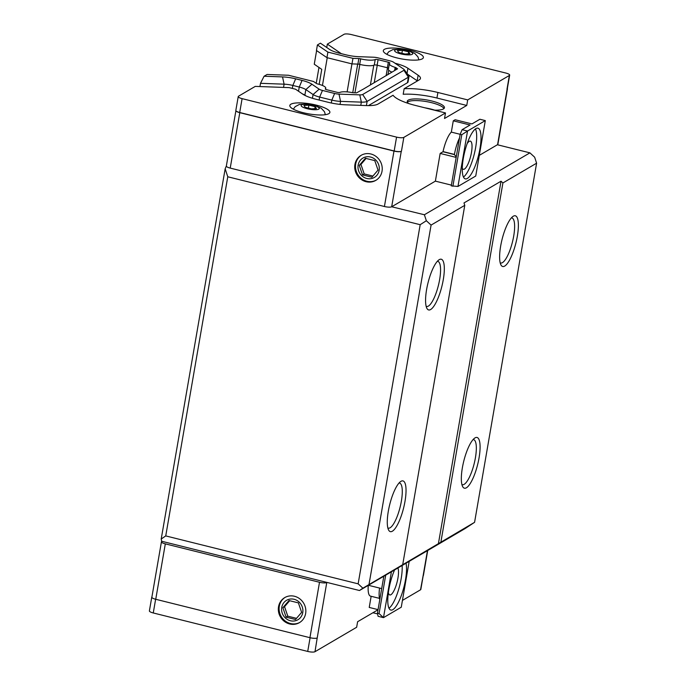 <?xml version="1.0" encoding="UTF-8"?>
<svg xmlns="http://www.w3.org/2000/svg" width="686" height="686" viewBox="0 0 686 686"><rect width="100%" height="100%" fill="white"/><g stroke="black" fill="none" stroke-linecap="round" stroke-linejoin="round"><path stroke-width="1.03" d="M397.923 567.974A14.517 3.97 -76 0 1 396.482 584.275A14.517 3.97 -76 0 1 389.794 594.951A14.517 3.97 -76 0 1 388.362 592.67M467.132 143.657A14.517 3.97 -76 0 1 470.339 141.136A14.517 3.97 -76 0 1 470.682 156.176A14.517 3.97 -76 0 1 463.316 169.305A14.517 3.97 -76 0 1 462.278 168.267M388.996 608.259A26.128 7.143 104 0 0 401.156 578.744A26.128 7.143 104 0 0 402.133 565.504M406.018 563.223A26.128 7.143 -76 0 1 405.495 579.824A26.128 7.143 -76 0 1 390.849 610.068A26.128 7.143 -76 0 1 388.027 595.568A26.128 7.143 -76 0 1 394.579 569.937M463.47 177.074A26.128 7.143 104 0 0 475.638 147.559A26.128 7.143 104 0 0 475.475 128.899M479.968 148.639A26.128 7.143 -76 0 1 465.322 178.883A26.128 7.143 -76 0 1 464.705 151.803A26.128 7.143 -76 0 1 477.953 128.171A26.128 7.143 -76 0 1 479.968 148.639M485.311 120.599L475.741 176.028L457.965 186.455L467.543 131.026L461.781 134.722L460.152 134.319L462.124 129.68L467.543 131.026L485.311 120.599L479.891 119.253L471.934 123.926L455.135 119.741L453.283 120.822L470.082 125.006L462.124 129.68M457.965 186.455L451.251 185.863L460.152 134.319M378.072 616.294L377.446 613.173L379.066 613.576L383.491 617.64L378.072 616.294M385.712 575.134L379.066 613.576M383.826 576.24L377.446 613.173M391.406 571.79L383.491 617.64L401.259 607.213L409.182 561.371M362.877 588.194L474.575 522.329L465.014 528.614L359.481 590.517L161.656 541.245L161.21 539.024L165.738 535.912L358.143 583.837L362.877 588.194L359.481 590.517M378.055 609.631L369.231 607.436L371.152 596.288M379.795 599.581L379.624 598.964A20.091 5.497 -76 0 1 379.564 588.065M379.478 598.364L370.509 596.134A20.323 5.557 -76 0 1 368.271 585.364M368.399 585.287L381.69 588.597M161.93 541.314L161.742 541.426A5.805 1.441 9.8 0 0 161.442 541.786A5.805 1.441 9.8 0 0 165.317 543.861L319.505 582.268A5.805 1.441 9.8 0 0 326.776 582.534L326.965 582.423M378.037 609.743L357.612 621.722L356.651 627.261L314.994 651.7L317.206 637.954A5.805 1.441 -170.2 0 1 309.935 637.688L155.739 599.281A5.805 1.441 -170.2 0 1 151.88 597.386A5.805 1.441 -170.2 0 1 151.872 597.206L161.442 541.786M423.185 575.777L420.827 589.437A5.805 1.441 -170.2 0 1 420.527 589.797L402.442 600.404M427.721 550.489L423.408 575.468A5.805 1.441 -170.2 0 1 423.099 575.828L420.527 589.797M460.16 134.31L451.328 132.106L453.283 120.822M235.898 110.72L226.346 166.021A5.805 1.441 9.8 0 0 230.222 168.096L384.417 206.503A5.805 1.441 9.8 0 0 391.68 206.769L424.385 214.752L529.918 152.849L497.393 144.755L479.308 155.362M497.393 144.755L497.582 144.643A5.805 1.441 9.8 0 0 497.882 144.283L507.46 88.854A5.805 1.441 9.8 0 0 507.357 88.494M395.042 63.241A23.23 5.78 -170.2 0 1 407.921 68.266L418.126 75.228A23.23 5.78 -170.2 0 1 420.441 78.436A23.23 5.78 -170.2 0 1 419.232 79.876L404.148 88.734A34.84 8.661 -170.2 0 1 437.9 92.481L467.706 99.907L509.364 75.469A5.805 1.441 9.8 0 0 509.664 75.108L507.271 88.966A5.805 1.441 -170.2 0 1 506.971 89.326L507.151 89.223A5.805 1.441 9.8 0 0 507.46 88.854M467.706 99.907L466.754 105.455L444.537 118.481L445.488 112.941L415.682 105.515A34.84 8.661 -170.2 0 1 393.069 95.234L377.977 104.083A23.23 5.78 -170.2 0 1 366.393 105.575L345.615 104.821A23.23 5.78 -170.2 0 1 328.114 102.274L315.954 99.247A23.23 5.78 -170.2 0 1 302.792 94.154L295.555 89.214L289.149 87.619L255.269 86.385L238.531 96.203A5.805 1.441 9.8 0 0 238.231 96.563A5.805 1.441 9.8 0 0 242.098 98.638L396.568 137.114A5.805 1.441 9.8 0 0 403.84 137.38L445.488 112.941M401.259 151.34L401.439 151.237A5.805 1.441 -170.2 0 1 394.176 150.971L239.706 112.495A5.805 1.441 -170.2 0 1 235.933 110.78A5.805 1.441 9.8 0 0 239.791 112.676L393.987 151.074A5.805 1.441 9.8 0 0 401.259 151.34L391.68 206.769M451.379 185.117L435.378 181.138L391.869 206.657M435.378 181.138L440.163 153.424L443.01 151.752L454.398 154.582L456.276 156.794M459.543 137.877A20.091 5.497 104 0 0 454.424 154.427L443.045 151.589A20.091 5.497 104 0 0 443.01 151.752M443.045 151.589A20.323 5.557 -76 0 1 451.328 132.106M456.164 157.411L440.163 153.424M452.88 186.266L461.781 134.722M377.592 613.91L372.91 612.744M314.994 651.7A5.805 1.441 -170.2 0 1 307.722 651.434L153.261 612.967A5.805 1.441 -170.2 0 1 149.394 610.892L151.786 597.034A5.805 1.441 9.8 0 0 151.88 597.386M317.412 44.95L327.899 52.11L352.947 58.353L358.855 58.567A2.324 0.575 -170.2 0 1 360.656 58.833L359.696 64.373A2.324 0.575 9.8 0 0 357.903 64.107L351.987 63.892L326.948 57.658L316.452 50.49L317.412 44.95L320.422 43.184L329.477 49.366A17.424 4.33 -170.2 0 0 339.347 53.182L345.753 54.777A17.424 4.33 -170.2 0 0 358.881 56.689L373.63 57.221A5.805 1.441 -170.2 0 1 378.003 57.864L390.171 60.891A5.805 1.441 -170.2 0 1 393.455 62.16L403.651 69.123A5.805 1.441 -170.2 0 1 404.105 69.526L408.745 75.657A11.611 2.89 -170.2 0 1 409.002 76.455A11.611 2.89 -170.2 0 1 408.393 77.184L367.139 101.382A11.611 2.89 -170.2 0 1 361.351 102.128L340.565 101.374A11.611 2.89 -170.2 0 1 331.818 100.105L319.65 97.069A11.611 2.89 -170.2 0 1 313.073 94.522L305.836 89.583A11.611 2.89 9.8 0 0 299.259 87.036L292.845 85.441A11.611 2.89 9.8 0 0 284.098 84.172L260.509 83.315L264.084 76.24L282.529 76.909A17.424 4.33 -170.2 0 1 295.657 78.813L302.063 80.408A17.424 4.33 -170.2 0 1 311.933 84.232L319.17 89.171L313.073 94.522L312.422 98.278M368.416 105.61L407.441 82.723A11.611 2.89 9.8 0 0 408.041 82.003L409.002 76.455M302.355 93.853A11.611 2.89 -170.2 0 1 304.876 95.122L306.093 95.954M259.943 86.556L260.509 83.315M404.148 88.734L403.188 94.274A34.84 8.661 -170.2 0 1 436.939 98.029L466.754 105.455M407.741 74.337L417.165 80.768A23.23 5.78 -170.2 0 1 417.422 80.948M326.742 47.497L327.325 44.118L341.319 53.671M434.281 110.146A18.874 4.691 9.8 0 0 444.434 107.753A18.874 4.691 9.8 0 0 431.854 101.014A18.874 4.691 9.8 0 0 407.235 101.331A18.874 4.691 9.8 0 0 408.513 103.483M325.576 89.291L325.764 88.194A11.611 2.89 -170.2 0 0 317.781 83.984A2.324 0.575 -170.2 0 1 316.409 83.46L313.511 81.48L288.472 75.246L267.094 74.474L264.084 76.24M509.664 75.108A5.805 1.441 9.8 0 0 505.796 73.033L351.326 34.566A5.805 1.441 9.8 0 0 344.055 34.3L327.325 44.118M409.834 50.292A20.323 5.051 -170.2 0 1 423.382 57.555A20.323 5.051 -170.2 0 1 402.493 59.073A20.323 5.051 -170.2 0 1 383.32 50.635A20.323 5.051 -170.2 0 1 409.834 50.292M319.17 84.352L321.76 69.346L314.265 64.227L316.615 50.601M316.229 83.34L318.973 67.442M286.122 617.168L282.864 607.685L288.995 600.542L298.384 602.883L301.634 612.358L295.512 619.501L286.122 617.168L287.803 616.182L284.544 606.698L289.681 600.713M296.506 618.343L287.803 616.182M282.864 607.685L284.544 606.698M362.517 174.896L359.258 165.412L365.389 158.269L374.77 160.61L378.029 170.085L371.906 177.237L362.517 174.896L364.197 173.91L360.939 164.426L366.075 158.44M372.901 176.07L364.197 173.91M359.258 165.412L360.939 164.426M305.21 107.308L303.932 105.447L308.914 105.138L315.174 106.699L316.452 108.559L311.47 108.868L305.21 107.308M315.174 106.699L314.831 108.662M308.914 105.138L308.4 108.105M398.703 52.462L397.426 50.601L402.408 50.292L408.667 51.853L409.945 53.714L404.963 54.023L398.703 52.462M408.667 51.853L408.324 53.817M402.408 50.292L401.893 53.259M404.105 69.526A5.805 1.441 -170.2 0 1 403.934 70.289L362.68 94.488A5.805 1.441 -170.2 0 1 359.781 94.865L361.351 102.128L360.785 105.37M388.593 68.206A2.324 0.575 9.8 0 0 387.358 67.751L377.129 65.204A2.324 0.575 9.8 0 0 374.264 65.076L375.225 59.536A11.611 2.89 -170.2 0 1 360.656 58.833M375.225 59.536A2.324 0.575 -170.2 0 1 378.089 59.665L388.319 62.212A2.324 0.575 -170.2 0 1 389.862 63.035A2.324 0.575 -170.2 0 1 389.777 63.155A11.611 2.89 -170.2 0 0 389.365 63.764A11.611 2.89 -170.2 0 0 395.145 67.365A2.324 0.575 -170.2 0 1 396.071 67.768L397.588 68.806L363.46 89.051L356.557 92.867L353.47 92.756A2.324 0.575 -170.2 0 1 352.141 92.593A11.611 2.89 -170.2 0 0 339.896 92.421A2.324 0.575 -170.2 0 1 337.032 92.293L326.81 89.746A2.324 0.575 -170.2 0 1 325.258 88.914A2.324 0.575 -170.2 0 1 325.344 88.794L325.293 89.06M325.764 88.194A11.611 2.89 -170.2 0 1 325.344 88.794M319.144 100.036L319.65 97.069L322.463 90.441A5.805 1.441 -170.2 0 1 319.17 89.171M322.463 90.441L334.622 93.476L331.818 100.105L331.312 103.003M340.042 104.401L340.565 101.374L339.004 94.111A5.805 1.441 -170.2 0 1 334.622 93.476M339.004 94.111L359.781 94.865M389.365 63.764L388.405 69.303A11.611 2.89 9.8 0 0 391.938 72.116M359.696 64.373A11.611 2.89 9.8 0 0 374.264 65.076M326.948 57.658L327.899 52.11M351.987 63.892L352.947 58.353M316.34 105.138A20.323 5.051 -170.2 0 1 329.88 112.401A20.323 5.051 -170.2 0 1 309 113.919A20.323 5.051 -170.2 0 1 289.826 105.481A20.323 5.051 -170.2 0 1 316.34 105.138M434.813 110.163A20.323 5.051 9.8 0 0 430.877 109.057A20.323 5.051 9.8 0 0 424.926 107.822M443.979 108.534A18.874 4.691 9.8 0 0 431.563 102.677A18.874 4.691 9.8 0 0 407.398 102.214M238.231 96.563L235.838 110.42A5.805 1.441 9.8 0 0 235.933 110.78M281.749 607.41A11.25 10.453 -120.4 0 0 295.898 620.624A11.25 10.453 -120.4 0 0 299.105 602.034A11.25 10.453 -120.4 0 0 281.749 607.41M299.808 622.408A14.517 13.488 59.6 0 1 284.999 620.83A14.517 13.488 59.6 0 1 279.305 606.295A14.517 13.488 59.6 0 1 285.127 597.377M358.143 165.137A11.25 10.453 -120.4 0 0 372.284 178.351A11.25 10.453 -120.4 0 0 375.499 159.761A11.25 10.453 -120.4 0 0 358.143 165.137M376.202 180.135A14.517 13.488 59.6 0 1 361.393 178.557A14.517 13.488 59.6 0 1 355.7 164.023A14.517 13.488 59.6 0 1 361.522 155.105M294.474 596.263A14.517 13.488 59.6 0 1 305.587 608.268A14.517 13.488 59.6 0 1 299.43 622.639A14.517 13.488 59.6 0 1 280.445 616.946A14.517 13.488 59.6 0 1 284.741 597.6A14.517 13.488 59.6 0 1 294.474 596.263M370.869 153.99A14.517 13.488 59.6 0 1 381.982 165.995A14.517 13.488 59.6 0 1 375.825 180.367A14.517 13.488 59.6 0 1 356.84 174.673A14.517 13.488 59.6 0 1 361.136 155.328A14.517 13.488 59.6 0 1 370.869 153.99M347.116 91.89L351.952 63.884M322.446 85.467L327.239 57.727M461.901 484.496A23.23 6.354 104 0 0 462.39 484.702A23.23 6.354 104 0 0 475.407 457.819A23.23 6.354 104 0 0 473.614 439.623A23.23 6.354 104 0 0 473.091 439.572M479.042 457.948A26.128 7.143 -76 0 1 471.025 482.207A26.128 7.143 -76 0 1 462.681 486.657A26.128 7.143 -76 0 1 463.779 461.112A26.128 7.143 -76 0 1 474.789 438.037A26.128 7.143 -76 0 1 479.042 457.948M387.847 527.937A23.23 6.354 104 0 0 388.336 528.143A23.23 6.354 104 0 0 401.353 501.26A23.23 6.354 104 0 0 399.561 483.064A23.23 6.354 104 0 0 399.029 483.013M404.989 501.389A26.128 7.143 -76 0 1 396.971 525.648A26.128 7.143 -76 0 1 388.628 530.098A26.128 7.143 -76 0 1 389.725 504.553A26.128 7.143 -76 0 1 400.735 481.478A26.128 7.143 -76 0 1 404.989 501.389M500.188 262.807A23.23 6.354 104 0 0 500.677 263.004A23.23 6.354 104 0 0 513.694 236.121A23.23 6.354 104 0 0 511.91 217.934A23.23 6.354 104 0 0 511.379 217.882M517.33 236.258A26.128 7.143 -76 0 1 509.312 260.517A26.128 7.143 -76 0 1 500.977 264.959A26.128 7.143 -76 0 1 502.066 239.414A26.128 7.143 -76 0 1 513.085 216.347A26.128 7.143 -76 0 1 517.33 236.258M426.135 306.248A23.23 6.354 104 0 0 426.623 306.453A23.23 6.354 104 0 0 439.64 279.571A23.23 6.354 104 0 0 437.848 261.375A23.23 6.354 104 0 0 437.325 261.323M443.276 279.699A26.128 7.143 -76 0 1 435.258 303.958A26.128 7.143 -76 0 1 426.924 308.408A26.128 7.143 -76 0 1 428.013 282.864A26.128 7.143 -76 0 1 439.031 259.788A26.128 7.143 -76 0 1 443.276 279.699M424.385 214.752L426.349 220.738L420.175 224.699L227.769 176.774L225.162 168.799L226.354 165.978M474.575 522.329L536.606 163.191L534.651 157.205L529.918 152.849M165.738 535.912L227.769 176.774M161.21 539.024L225.162 168.799M358.143 583.837L420.175 224.699M369.051 584.232L431.082 225.094L426.349 220.738M536.606 163.191L502.915 182.956L501.02 181.215L463.993 202.936L464.774 205.328L431.082 225.094M438.414 543.681L501.02 181.215M440.884 542.094L502.915 182.956M402.742 564.467L464.774 205.328M326.776 582.534L317.206 637.954M427.455 550.652L423.099 575.828M497.582 144.643L507.151 89.223M506.971 89.326L509.364 75.469M401.439 151.237L403.84 137.38M403.934 70.289L408.393 77.184L407.441 82.723M362.68 94.488L367.139 101.382L366.418 105.575M311.933 84.232L305.836 89.583L304.876 95.122M302.063 80.408L299.259 87.036L298.53 91.247M295.657 78.813L292.845 85.441L292.339 88.408M282.529 76.909L284.098 84.172L283.541 87.414M437.9 92.481L436.939 98.029M418.126 75.228L417.165 80.768M407.921 68.266L407.038 73.402M357.903 64.107L358.855 58.567M377.129 65.204L378.089 59.665M387.358 67.751L388.319 62.212M394.596 70.555L395.145 67.365M395.702 69.912L396.071 67.768M307.268 108.722A9.175 2.281 -170.2 0 1 304.241 104.298A9.175 2.281 -170.2 0 1 319.067 107.994A9.175 2.281 -170.2 0 1 307.268 108.722M400.761 53.877A9.175 2.281 -170.2 0 1 397.734 49.452A9.175 2.281 -170.2 0 1 412.56 53.148A9.175 2.281 -170.2 0 1 400.761 53.877M155.628 599.255L153.261 612.967M310.098 637.731L307.722 651.434M394.176 150.971L396.568 137.114M239.706 112.495L242.098 98.638M165.317 543.861L155.739 599.281M319.505 582.268L309.935 637.688M384.417 206.503L393.987 151.074M230.222 168.096L239.791 112.676M386.107 75.76L387.487 67.785M374.239 82.723L377.257 65.239M370.38 84.987L373.793 65.264M354.945 92.816L359.85 64.415M352.75 92.696L357.698 64.098M325.361 114.699L324.469 111.741L321.314 108.285L316.126 105.867L306.822 104.04L299.362 104.461L295.16 106.673L293.325 109.168M418.854 59.853L417.963 56.895L414.807 53.439L409.619 51.021L400.315 49.195L392.855 49.615L388.653 51.827L386.818 54.323M387.942 74.688L388.722 70.178"/></g></svg>
